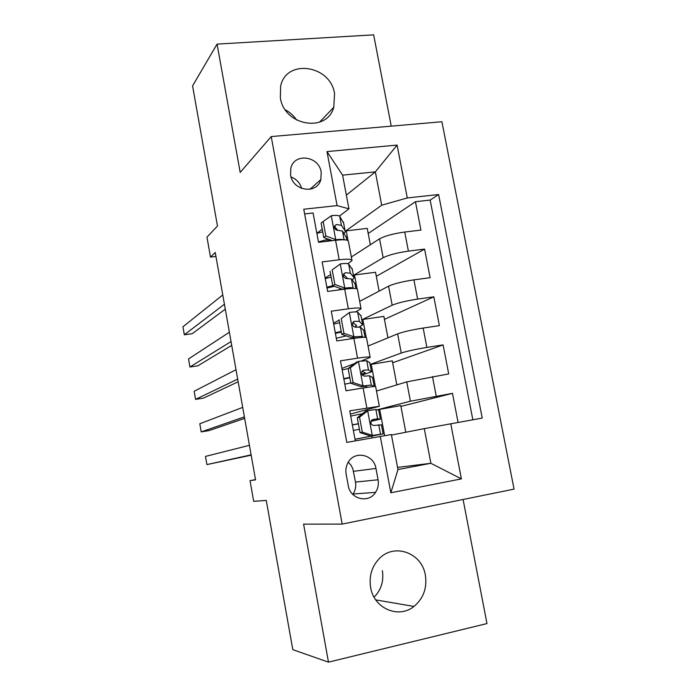 <?xml version="1.0" encoding="UTF-8"?>
<svg xmlns="http://www.w3.org/2000/svg" width="697" height="697" viewBox="0 0 697 697"><rect width="100%" height="100%" fill="white"/><g stroke="black" fill="none" stroke-linecap="round" stroke-linejoin="round"><path stroke-width="1.05" d="M280.342 97.807C284.28 125.983 326.954 133.092 333.776 107.268L334.56 93.694C330.631 65.065 286.258 58.339 280.638 86.114L280.342 97.807M370.612 587.414C373.801 608.429 398.649 619.128 413.974 606.442C423.454 598.435 427.244 588.007 425.362 575.138C421.973 552.643 393.875 542.588 378.959 558.959C371.701 566.844 368.922 576.323 370.612 587.414M382.357 570.695C383.951 581.071 381.189 589.897 374.089 597.181M290.597 175.121C292.827 191.231 317.196 194.646 320.838 179.547L321.195 172.107C318.973 155.832 294.012 152.582 290.797 168.343L290.597 175.121M391.235 126.157L373.662 34.85L217.063 44.111L192.564 85.905L217.473 226.028L206.965 237.146L210.494 257.106L215.948 256.452M514.055 489.12L441.907 121.748L271.22 136.577L342.183 524.092L514.055 489.12M342.183 524.092L303.596 524.135L328.479 662.15L486.968 623.571L463.087 499.488M328.479 662.15L292.801 649.656L266.263 500.42L253.691 501.335L250.031 480.642L255.555 479.867L215.242 252.488L210.494 257.106M304.633 213.944L313.092 213.012L318.52 242.303L335.562 240.273L339.204 259.781C347.759 258.814 352.037 259.092 352.037 260.626L347.855 263.684M339.204 259.781L322.153 261.915L327.625 291.433L344.684 289.142L348.352 308.788C356.908 307.673 361.151 307.682 361.072 308.823L355.609 311.89M348.352 308.788L331.284 311.184L336.79 340.92L353.867 338.376L357.561 358.171C366.125 356.89 370.334 356.629 370.177 357.378L361.273 360.985M357.561 358.171L340.476 360.819L346.026 390.782L363.12 387.976C371.684 386.6 375.875 386.164 375.674 386.678L379.325 406.177M458.086 422.417L452.466 393.335L400.914 406.412M376.493 391.034L406.743 381.886L448.711 373.914L443.109 344.902L392.655 362.754M368.051 346.052L397.621 333.854C403.275 331.807 411.788 329.873 423.166 328.052L439.38 325.63L433.822 296.826L384.448 319.374M359.669 301.365L388.56 286.171C394.11 283.67 402.561 281.571 413.922 279.863L430.119 277.694L424.595 249.099L376.302 276.291M330.666 274.557L325.142 278.051M339.143 320.219L333.488 323.086M354.782 363.477L341.887 368.425M378.07 479.789L375.962 468.462C373.967 454.296 354.285 450.149 347.96 462.721C346.043 466.241 345.442 470.031 346.13 474.099L348.239 485.53C350.182 499.226 368.696 503.757 375.57 492.361C378.018 488.562 378.846 484.371 378.07 479.789L355.487 482.071L352.917 469.064L351.271 465.587L348.308 462.128M348.936 208.83L337.087 205.598L303.761 209.231L346.801 442.403L391.374 434.536L397.961 469.56L430.885 463.287L424.281 428.629L482.228 418.087L438.622 194.533L407.275 197.948L381.703 205.214L375.352 171.871L342.602 175.147L348.936 208.83L339.474 216.053M337.087 205.598L326.98 151.589L397.09 145.081L407.275 197.948M450.767 423.732L461.388 478.883L390.843 492.779L380.292 436.392M353.431 275.428L383.158 257.724C388.647 254.963 397.055 252.767 408.398 251.12L424.595 249.099M351.349 256.975L379.569 238.827L383.158 257.724M361.752 319.81L392.176 305.199C397.769 302.881 406.246 300.851 417.608 299.1L433.822 296.826M370.124 364.487L401.263 353.022C406.961 351.157 415.499 349.293 426.886 347.42L443.109 344.902M355.304 440.879L349.737 410.829L379.351 406.281L350.347 414.079M366.692 410.96L366.474 409.792M377.382 409.766L410.411 401.193L452.466 393.335M472.854 419.768L430.154 200.083L415.447 201.712L368.199 233.478M379.569 238.827C385.014 235.891 393.404 233.626 404.739 232.031L420.927 230.097L415.447 201.712M322.241 229.208L316.856 233.321M397.56 467.408L430.885 463.287L461.388 478.883M391.479 435.059L424.281 428.629M217.063 44.111L240.195 172.42L271.22 136.577M255.511 479.623L250.031 480.642M346.357 195.108L375.352 171.871L397.09 145.081M345.276 231.273L381.703 205.214M372.137 437.855L371.815 436.148M405.802 432.253L400.758 405.593L377.469 409.784M384.631 435.66L379.665 409.209M396.837 384.883L392.298 360.854L370.142 364.566M375.404 386.469L371.222 364.165M366.221 337.487L362.832 319.426L361.778 319.94M387.941 337.845L383.89 316.403L362.832 319.426M370.133 357.125L366.526 337.914C366.648 337.008 362.431 337.156 353.867 338.376M357.099 288.872L354.503 274.993L353.466 275.603M379.107 291.137L375.535 272.248L354.503 274.993M361.002 308.431L357.448 289.508C357.5 288.201 353.24 288.088 344.684 289.142M348.056 240.604L346.226 230.846L345.303 231.509M370.334 244.76L367.241 228.389L346.226 230.846M430.154 200.083L438.622 194.533M351.933 260.094L348.439 241.45C348.413 239.759 344.118 239.367 335.562 240.273M397.961 469.56L390.843 492.779M326.98 151.589L342.602 175.147M352.795 494.391L353.065 493.999C355.409 490.4 356.219 486.419 355.487 482.071M301.67 188.451C299.98 182.875 296.434 179.042 291.041 176.96M285.378 109.873C289.969 112.287 293.698 115.667 296.565 120.032M359.539 417.198L357.256 417.773L365.559 411.256L367.877 410.646L359.539 417.198L362.318 432.114L372.503 435.433L383.132 433.9L355.008 439.284M372.503 435.433L376.946 435.024L355 439.232M367.877 410.646L375.883 409.514L378.68 410.141M362.431 413.713L350.704 416.048M357.256 417.773L360.018 432.61L362.318 432.114M370.151 435.913L360.018 432.61M251.112 454.836L206.904 464.585L205.476 456.404L249.43 445.322M370.952 421.354L380.362 419.167L377.626 418.836L372.869 419.507L371.196 420.779C370.49 423.602 371.423 425.161 373.975 425.449L381.442 424.865M352.36 424.978L358.389 423.837M353.37 430.415L359.399 429.274M371.771 420.038L374.193 420.291L371.039 421.11M358.363 423.698L352.342 424.848M251.181 455.193L206.904 464.585M350.347 367.728L348.117 368.565L356.411 362.231L358.676 361.36L350.347 367.728L353.1 382.531L363.268 385.955L371.301 385.049L374.237 386.486M363.268 385.955L360.976 386.696L364.967 386.251L367.746 387.253M358.676 361.36L366.735 360.68L369.828 362.884M348.134 368.635L342.157 369.907M348.117 368.565L350.852 383.289L353.1 382.531M360.976 386.696L350.852 383.289M244.386 416.867L201.215 431.905L199.804 423.759L242.704 407.405M362.274 374.942L371.501 371.849L368.469 369.933L363.66 370.22L361.891 371.597C361.342 374.324 362.292 375.831 364.758 376.119L369.567 375.779L372.564 377.504M343.848 379.029L349.833 377.8M344.806 384.178L350.791 382.932M362.161 371.152L365.35 372.965L361.926 374.367M349.763 377.399L343.778 378.654M244.656 418.383L209.17 430.554L201.215 431.905M341.216 318.616L349.546 312.422L341.216 318.616L343.952 333.314L354.102 336.843L362.196 336.39L363.398 337.339M354.102 336.843L351.872 337.845L356.411 338.019M349.546 312.422C354.242 311.803 356.942 311.725 357.666 312.195L361.029 315.959M339.605 322.711L333.671 324.088M339.047 319.723L341.765 334.333L343.952 333.314M351.872 337.845L341.765 334.333M237.694 379.116L195.561 399.372L194.158 391.27L236.022 369.715M359.173 326.954L362.693 324.863L359.382 321.378L354.52 321.3L352.682 322.755C352.246 325.386 353.222 326.849 355.609 327.154L360.471 327.189L363.747 330.474M335.396 333.393L341.347 332.086M336.294 338.263L346.27 335.902M352.795 322.528L356.455 325.455L354.973 327.128M341.216 331.415L335.283 332.774M238.165 381.773L203.515 398.109L195.561 399.372M332.155 269.878L340.485 263.849L332.155 269.878L334.865 284.463L345.006 288.096C349.702 287.512 352.412 287.512 353.144 288.088L353.449 288.419M345.006 288.096L342.828 289.351L344.24 289.203M340.485 263.849C345.172 263.318 347.899 263.388 348.648 264.067L352.299 269.364M331.136 277.11L325.246 278.582M330.047 271.229L332.739 285.744L326.841 287.208M342.828 289.351L332.739 285.744L334.865 284.463M231.038 341.574L189.933 367.005L188.538 358.938L229.383 332.225M352.238 279.898L353.945 278.208L353.797 277.354L350.356 273.18L345.442 272.736L343.551 274.252C343.22 276.796 344.205 278.225 346.531 278.547L351.436 278.948L355 283.775M326.998 288.079L334.351 286.319M337.845 290.057L341.504 288.88M343.551 274.261L347.603 278.486M231.709 345.363L197.878 365.812L189.933 367.005M343.63 223.101L339.7 216.279C338.916 215.39 336.172 215.181 331.484 215.634L323.164 221.489L325.856 235.969L335.98 239.698C339.814 239.28 342.375 239.315 343.682 239.794M335.98 239.698L335.091 240.334M335.205 226.717L334.36 227.231M322.72 231.813L316.874 233.39M323.164 221.489L321.108 223.092L323.783 237.494L325.856 235.969M332.356 240.657L323.783 237.494M224.417 304.249L184.339 334.795L182.945 326.771L222.77 294.953M344.144 233.495L345.268 231.883L345.067 230.794L341.399 225.331L336.433 224.53L334.508 226.089C334.246 228.555 335.248 229.958 337.514 230.298L342.471 231.055L346.304 237.407M324.523 241.589L330.291 239.899M328.27 239.149L318.459 241.955M334.429 226.333L337.74 230.289M225.288 309.154L192.267 333.68L184.339 334.795M388.56 286.171L392.176 305.199M397.621 333.854L401.263 353.022M406.743 381.886L410.411 401.193M432.48 376.58L436.226 396.096M404.739 232.031L408.398 251.12M413.922 279.863L417.608 299.1M423.166 328.052L426.886 347.42M363.12 387.976L366.84 407.919M353.501 471.32L375.962 468.462M367.667 410.812L372.25 435.346M381.425 424.769L383.123 433.856M378.654 409.975L380.353 419.036M378.732 424.726L380.484 434.074M375.883 409.514L377.626 418.836M358.476 361.516L363.015 385.868M372.503 377.164L374.193 386.182M369.75 362.475L371.44 371.475M369.567 375.779L371.301 385.049M366.735 360.68L368.469 369.933M362.841 370.516L363.66 370.22M349.336 312.578L353.849 336.756M363.642 329.899L365.036 337.339M360.907 315.314L362.588 324.244M360.471 327.189L362.196 336.39M357.666 312.195L359.382 321.378M353.248 321.918L354.52 321.3M340.275 264.006L344.754 288M354.843 282.965L355.897 288.549M352.133 268.484L353.797 277.354M351.436 278.948L353.144 288.088M348.648 264.067L350.356 273.18M343.821 273.738L345.442 272.736M331.275 215.782L335.727 239.611M346.113 236.361L346.818 240.125M343.421 221.986L345.067 230.794M342.471 231.055L344.109 239.812M339.7 216.279L341.399 225.331M334.56 225.924L336.433 224.53M319.54 122.184L333.776 107.268M375.779 599.899L413.974 606.442M309.947 189.296L320.838 179.547M353.065 493.999L375.57 492.361M356.559 325.987L356.463 325.464"/></g></svg>
